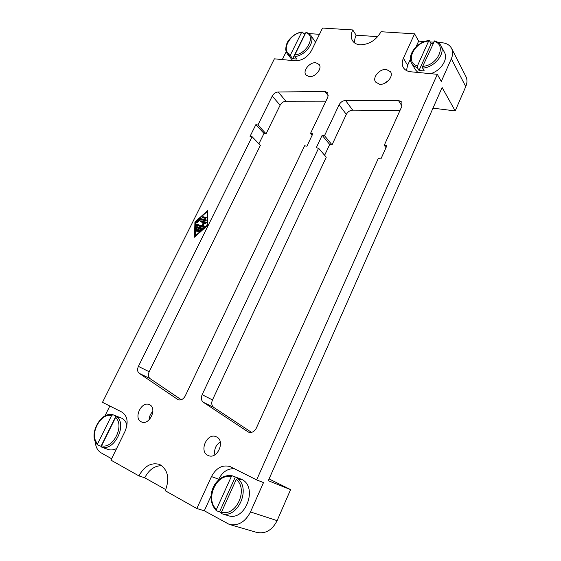 <?xml version="1.0" encoding="UTF-8"?>
<svg xmlns="http://www.w3.org/2000/svg" width="561" height="561" viewBox="0 0 561 561"><rect width="100%" height="100%" fill="white"/><g stroke="black" fill="none" stroke-linecap="round" stroke-linejoin="round"><path stroke-width="0.84" d="M101.401 446.451L97.733 444.936L97.691 443.611L111.597 415.568L112.845 414.719L121.849 418.268C124.346 419.586 126.057 421.865 126.982 425.112M117.389 416.423L119.907 417.994L116.849 416.753L115.517 417.58L101.583 445.764L101.807 447.201L103.483 447.79M292.709 60.567L287.225 53.737L290.682 56.086L290.626 54.522L301.608 32.384L302.533 32.166L304.777 34.81M294.89 56.465C305.247 55.953 315.892 41.402 310.591 35.055L306.502 32.243L305.829 32.671L294.841 54.901L294.89 56.465L296.888 59.073L292.688 58.681L290.682 56.086M221.293 513.091L219.575 511.793L216.476 510.805L216.483 509.318L231.167 476.906L232.429 475.861L241.461 479.29C258.404 486.576 245.522 522.039 227.955 515.601L224.063 514.409M236.749 477.411L240.353 479.536L237.52 478.456L236.216 479.501L221.504 512.095L221.637 513.666L224.323 514.493M417.889 72.46L415.435 69.788L411.697 63.414C412.917 65.448 414.803 66.843 417.37 67.615L417.419 65.882L428.667 41.051L429.523 40.785L431.107 43.737L432.938 43.66M422.643 68.098C434.305 67.629 445.785 53.674 441.002 45.792C439.684 43.358 437.538 41.731 434.565 40.911L422.692 66.352L422.643 68.098L424.284 70.959L419.025 70.469L417.37 67.615M160.558 464.985C168.132 470.406 169.71 478.996 165.271 490.749L196.82 508.525L211.476 476.57C216.23 467.825 222.451 464.501 230.15 466.612L256.636 479.893L437.321 74.304L410.652 71.773C407.3 71.401 404.874 70.027 403.38 67.65C401.83 64.922 401.844 61.773 403.408 58.218L414.593 33.842L381.031 31.732C376.094 40.245 369.11 44.6 360.078 44.81C356.691 44.501 354.208 43.19 352.631 40.869C350.765 37.818 350.807 34.179 352.75 29.95L322.533 28.05L311.544 50.483C307.505 57.299 302.07 60.735 295.254 60.805L274.399 58.828L102.502 402.328L121.933 412.104C127.585 415.982 128.609 422.398 125.019 431.367L110.931 460.132L138.897 475.889C144.226 466.247 150.93 462.383 158.994 464.291L160.558 464.985M216.427 436.858C225.627 440.644 217.444 459.775 208.348 455.567L207.872 455.35C198.657 451.212 207.275 432.265 216.244 436.774L216.427 436.858M386.382 69.466L390.519 71.787C393.885 76.401 386.052 85.286 379.545 84.248L375.568 82.025C372.097 77.46 379.79 68.526 386.382 69.466M149.521 404.712C157.585 408.008 149.464 425.736 141.554 421.963L141.211 421.802C133.16 418.218 141.596 400.673 149.387 404.656L149.521 404.712M315.843 62.762L319.125 64.473C322.596 68.526 315.114 77.607 309.104 76.612L305.955 74.978C302.4 70.959 309.763 61.871 315.843 62.762M152.887 411.388C150.488 413.738 149.205 416.578 149.051 419.901M252.12 136.723L250.045 136.365L255.844 124.668L257.927 124.998L272.253 96.064C273.684 93.568 275.661 92.207 278.193 91.983L325.029 91.541L327.855 92.775L327.933 96.934L310.514 133.434L312.821 133.799L306.923 146.19L304.616 145.79L185.242 395.933C183.286 399.334 180.887 400.582 178.054 399.677L139.226 373.338C137.382 371.754 137.108 369.44 138.406 366.382L252.12 136.723L260.381 145.362L149.177 371.747C147.915 374.755 148.202 377.041 150.046 378.612L181.266 399.755M310.514 133.434L312.105 135.313M325.913 101.162L285.956 101.225C283.452 101.429 281.503 102.761 280.1 105.223L266.068 133.784L264 133.441L258.901 143.812M257.927 124.998L266.068 133.784M255.844 124.668L264 133.441M309.202 33.611L319.468 34.312M352.75 29.95L356.13 35.189L377.763 36.647M414.593 33.842L418.639 41.142L424.642 41.556M430.14 41.928L433.611 42.173M438.036 42.475L441.921 42.741C446.514 43.134 449.726 45.013 451.577 48.386C453.064 51.451 452.979 54.915 451.332 58.779L441.283 81.457L437.321 74.304M269.07 478.933L290.598 489.62L268.291 480.7L442.117 87.502L455.195 110.91L432.98 108.168M256.636 479.893L263.502 482.593L250.494 511.941C245.276 521.975 238.208 526.134 229.288 524.409L256.805 532.417C265.451 534.107 272.225 530.18 277.12 520.643L290.598 489.62M388.619 80.412L383.99 83.568M220.256 441.935C215.747 445.062 213.951 449.354 214.87 454.81M356.13 35.189C354.811 38.001 354.384 40.637 354.847 43.106M165.776 489.613L144.731 477.79L138.897 475.889M161.701 465.693C154.647 465.679 148.988 469.711 144.731 477.79M229.288 524.409L204.309 510.783L196.82 508.525M111.611 458.744L101.12 452.846C97.481 450.623 95.531 446.808 95.286 441.402M318.585 148.202L316.236 147.795L322.147 135.299L324.503 135.678L339.096 104.795C340.569 102.137 342.722 100.7 345.555 100.475L398.352 100.363L401.872 102.06L401.935 106.169L384.257 145.257L386.887 145.678L380.898 158.959L378.268 158.504L256.314 428.162C254.266 431.844 251.616 433.148 248.369 432.075L203.377 402.307C201.224 400.533 200.81 397.994 202.128 394.699L318.585 148.202L326.257 157.192L212.479 399.916C211.195 403.163 211.63 405.659 213.769 407.419L251.545 432.377M384.257 145.257L385.996 147.655M400.014 110.419L352.687 110.152C349.889 110.356 347.771 111.765 346.319 114.381L332.042 144.843L329.714 144.45L324.63 155.278M324.503 135.678L332.042 144.843M322.147 135.299L329.714 144.45M431.107 43.737L419.025 70.469M235.318 476.962L219.575 511.793M304.476 34.838L292.688 58.681M441.002 45.792L444.473 52.418C448.428 59.15 440.855 70.812 430.61 73.673M310.591 35.055L315.577 42.257M115.987 415.989L101.071 446.156M116.625 448.505C113.61 450.027 110.769 450.343 108.105 449.445L104.206 448.078M198.019 231.09L197.234 231.434L197.177 230.859L198.461 228.278L196.995 227.871L196.925 230.494L195.943 230.809L196.034 227.317L196.785 226.644L202.128 228.138L202.002 228.958L198.391 231.763L198.524 230.936L200.775 228.916L199.302 228.509L198.019 231.09M198.461 228.278L199.092 228.776L197.802 231.356M200.775 228.916L201.399 229.414L198.966 231.686M202.255 228.474L197.409 227.142L196.666 227.815L196.581 231.076M206.16 217.514L205.649 218.545L202.233 217.612L202.858 216.651L206.364 217.682M206.399 217.92L203.482 217.156L202.738 217.773M195.018 236.146L207.044 225.34L207.304 211.455L195.396 222.191L195.361 236.412M207.304 211.455L207.787 211.855M194.919 222.058L207.815 210.438L207.535 225.473L194.506 237.184L194.919 222.058L195.389 222.436M200.382 218.601L206.118 219.828L205.607 220.859L200.607 219.526L196.28 222.983L196.413 222.177L200.382 218.601L201.006 219.106L196.876 222.885M206.35 220.235L201.006 219.106M204.421 222.878L200.193 221.714L200.817 220.746L206.189 222.212L205.901 223.131L203.489 224.379L204.239 226.483L203.51 227.317L196.224 225.298L196.841 224.33L202.886 225.971L202.198 224.028L204.421 222.878L205.046 223.383L202.823 224.533L203.517 226.476L197.472 224.828L196.729 225.459M202.198 224.028L202.823 224.533M202.886 225.971L203.517 226.476M206.308 222.549L201.441 221.251L200.698 221.875M303.81 33.919L305.359 33.632M282.288 59.578L286.159 51.808M104.844 416.08L109.851 406.024M418.639 41.142L416.038 46.836M410.428 59.136L407.616 65.293L406.452 70.546M234.4 468.708C227.703 468.393 222.472 471.899 218.713 479.22L218.278 480.174M211.041 496.022L204.309 510.783M455.195 110.91L465.756 86.604C467.313 82.881 467.355 79.508 465.889 76.499L451.577 48.386M139.226 373.338L150.046 378.612M177.578 399.404L178.573 399.881M325.029 91.541L328.325 95.868M278.193 91.983L285.956 101.225M272.253 96.064L280.1 105.223M138.406 366.382L149.177 371.747M203.377 402.307L213.769 407.419M247.822 431.767L248.958 432.307M398.352 100.363L402.006 106.015M345.555 100.475L352.687 110.152M339.096 104.795L346.319 114.381M202.128 394.699L212.479 399.916M422.692 66.352C437.797 65.602 447.278 44.277 433.955 41.409M221.637 513.666C237.668 519.276 251.335 488.491 237.52 478.456M221.504 512.095C236.23 516.94 248.684 488.933 236.216 479.501M294.841 54.901C307.049 54.115 316.327 35.147 305.829 32.671M428.667 41.051C413.934 42.054 404.502 62.573 417.419 65.882M231.167 476.906C216.805 472.678 204.548 499.325 216.483 509.318M301.608 32.384C289.644 33.372 280.458 51.696 290.626 54.522M101.807 447.201C114.409 451.31 127.368 424.768 116.849 416.753M101.583 445.764C113.182 449.277 124.991 425.126 115.517 417.58M111.597 415.568C100.223 412.496 88.631 435.624 97.691 443.611M197.177 230.859L197.809 231.349M198.524 230.936L199.155 231.434M196.785 226.644L197.409 227.142M196.034 227.317L196.666 227.815M195.943 230.809L196.399 231.16M202.858 216.651L203.482 217.156M200.873 218.439L201.497 218.944M196.413 222.177L197.044 222.675M196.841 224.33L197.472 224.828M200.817 220.746L201.441 221.251M403.408 58.218L407.616 65.293M211.476 476.57L218.713 479.22M451.332 58.779L465.756 86.604M250.494 511.941L277.12 520.643M429.186 40.539C417.23 41.339 406.423 55.567 411.697 63.414M232.429 475.861C225.431 474.634 219.484 477.572 214.611 484.676C212.247 488.694 211.048 493.021 211.013 497.649C211.188 502.656 213.012 507.046 216.476 510.805M302.127 31.942C297.021 32.748 292.646 35.42 288.985 39.943C286.966 42.215 285.872 45.539 285.703 49.901L287.225 53.737M112.845 414.719C100.314 410.975 87.481 436.297 97.733 444.936"/></g></svg>
